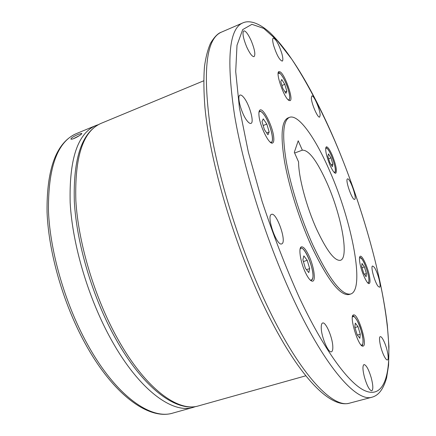 <?xml version="1.0" encoding="UTF-8"?>
<svg xmlns="http://www.w3.org/2000/svg" width="436" height="436" viewBox="0 0 436 436"><rect width="100%" height="100%" fill="white"/><g stroke="black" fill="none" stroke-linecap="round" stroke-linejoin="round"><path stroke-width="0.65" d="M329.807 171.25C315.599 138.185 298.431 113.78 289.493 117.355C283.122 120.363 282.005 134.811 286.147 160.693C290.578 185.894 301.031 218.921 313.021 245.343C329.218 279.4 341.764 295.63 350.653 294.028C365.248 289.864 352.184 221.793 329.807 171.25M350.653 294.028L349.083 294.513C340.135 296.131 327.556 279.928 311.337 245.899C299.336 219.499 288.899 186.494 284.495 161.298C280.392 135.427 281.542 120.974 287.956 117.943L289.493 117.355M78.311 134.337L81.679 133.405C83.063 133.814 73.575 139.466 71.253 139.204L70.888 139.122C70.992 138.049 73.466 136.457 78.311 134.337M294.627 153.031L302.339 150.175C308.813 149.853 317.065 160.873 327.093 183.218C341.426 215.33 349.383 258.068 340.412 260.303C334.685 261.186 326.766 250.853 316.656 229.298C306.377 206.68 298.497 176.94 298.595 161.963L294.311 152.311L298.208 140.795L302.339 150.175M288.883 100.394C283.994 97.898 275.138 72.158 278.969 71.575L280.283 71.929C285.318 75.041 293.788 99.953 290.044 100.656L288.883 100.394M329.938 165.021C326.063 155.134 324.858 149.063 326.335 146.807C327.736 146.725 329.698 149.51 332.205 155.162C336.036 164.928 337.219 170.961 335.753 173.256C334.39 173.375 332.45 170.629 329.938 165.021M359.825 262.663C359.21 258.804 359.351 256.668 360.267 256.248C362.349 255.158 368.153 268.08 369.597 276.915C370.262 280.888 370.131 283.1 369.194 283.553C367.156 284.73 361.21 271.535 359.825 262.663M353.672 314.901C358.25 313.735 367.886 345.394 363.128 346.08L363.095 346.091C358.675 348.037 348.653 315.386 353.503 314.934L353.672 314.901M309.026 255.948C313.822 266.145 316.013 280.506 312.748 281.155C310.764 281.454 308.274 278.484 305.276 272.249C300.344 261.873 298.224 247.386 301.445 246.852C303.5 246.585 306.028 249.615 309.026 255.948M273.71 137.068C274.07 140.512 273.688 142.496 272.571 143.013C269.285 145.134 259.785 126.118 258.989 115.6C258.69 112.325 259.071 110.439 260.145 109.959C263.551 107.997 272.778 126.598 273.71 137.068M246.765 47.077C243.157 38.232 242.16 32.831 243.773 30.869C245.626 30.738 248.084 33.964 251.131 40.548C254.695 49.295 255.67 54.658 254.063 56.636C252.264 56.816 249.828 53.628 246.765 47.077M273.606 45.415C272.484 41.115 272.375 38.673 273.279 38.085C275.972 39.049 278.849 44.259 281.901 53.715C283.04 58.037 283.155 60.506 282.245 61.122C279.58 60.212 276.697 54.974 273.606 45.415M311.337 97.964L311.849 95.975C313.702 94.754 320.035 109.273 320.16 114.979L319.653 117.077C317.849 118.396 311.386 103.599 311.337 97.964M347.487 178.918L347.525 178.902C349.868 177.566 357.188 198.369 354.713 199.323L354.632 199.361C352.304 200.783 344.86 179.507 347.487 178.918M374.05 267.012C377.434 271.088 381.756 287.035 379.494 287.226L378.105 286.294C374.709 282.354 370.306 266.085 372.589 265.998L374.05 267.012M384.236 341.917C387.408 348.898 389.359 359.749 387.424 359.962C386.454 360.076 385.152 358.343 383.517 354.762C380.279 347.688 378.366 336.783 380.285 336.636C381.277 336.532 382.595 338.292 384.236 341.917M371.254 377.849C373.156 385.326 373.325 389.648 371.761 390.814C369.499 390.411 367.079 385.942 364.496 377.413C362.616 369.93 362.458 365.646 364.011 364.55C366.278 364.976 368.693 369.406 371.254 377.849M332.799 346.407C332.951 349.596 332.488 351.389 331.415 351.787C328.401 353.329 321.43 337.153 321.256 328.106C321.158 325.071 321.615 323.37 322.645 323C325.703 321.555 332.494 337.279 332.799 346.407M281.939 243.779L281.689 243.898C276.74 246.493 266.113 215.924 271.432 214.408L271.546 214.365C276.484 211.929 286.932 241.511 281.939 243.779M247.212 120.957C241.582 114.259 236.486 95.767 240.051 95.097C241.032 94.765 242.34 95.648 243.969 97.746C249.566 104.656 254.488 122.614 250.962 123.399C250.03 123.715 248.782 122.903 247.212 120.957M79.575 135.525L73.471 138.681M263.262 118.881L262.009 121.557L264.374 129.557L267.966 134.762L269.17 131.988L266.832 124.102L263.262 118.881M266.832 124.102L263.175 125.514M269.17 131.988L266.701 132.931M309.68 268.609L307.217 260.308L303.838 255.888L302.889 259.807L305.38 268.233L308.786 272.614L309.68 268.609L306.475 269.639M307.217 260.308L303.407 261.556M360.278 334.189L358 326.662L355.286 323.114L354.833 327.136L357.133 334.766L359.863 338.276L360.278 334.189L357.351 335.044M358 326.662L354.959 327.556M366.42 273.536L364.398 266.93L362.022 263.453L361.667 266.614L363.717 273.301L366.098 276.746L366.42 273.536L364.333 274.19M364.398 266.93L361.994 267.688M330.951 157.892L328.45 153.903L327.877 156.268L329.839 162.688L332.357 166.661L332.897 164.236L330.951 157.892L328.63 158.737M332.897 164.236L331.207 164.846M284.773 84.333L281.743 79.51L280.773 81.576L282.877 88.541L285.923 93.348L286.85 91.206L284.773 84.333L281.95 85.461M286.85 91.206L285.024 91.931M335.268 141.798C360.686 201.857 380.89 271.208 387.293 324.962L388.95 346.538L388.58 365.286L386.574 378.039C382.792 390.988 377.598 395.605 372.126 397.174C356.964 402.39 326.183 368.769 294.491 301.44C267.731 244.939 243.969 170.852 234.628 115.78C226.284 59.901 228.938 28.972 242.596 23.01L221.286 32.21C206.435 38.706 202.685 69.804 210.032 125.503C218.463 180.335 241.811 253.676 268.908 309.407C300.993 375.816 333.153 408.685 349.688 403.115C329.632 408.935 297.51 374.916 265.502 309.353C234.928 246.852 210.081 163.091 204.931 107.365C203.721 91.925 203.568 78.36 204.473 66.67C205.738 57.318 207.765 49.502 210.55 43.224C214.316 37.006 217.891 33.332 221.286 32.21M335.257 141.902C321.495 110.161 306.644 81.652 291.788 59.236L277.291 40.526L263.747 28.411L251.926 24.323L242.699 29.604L237.004 45.235L235.702 71.548L239.419 107.845L248.346 152.175L262.08 201.345C273.334 235.298 285.776 267.437 299.407 297.755C323.392 348.702 347.323 381.484 363.292 389.937C379.26 398.166 387.511 384.476 388.721 359.193C390.825 307.271 366.856 215.951 335.257 141.902M100.858 123.453C81.897 132.108 73.057 158.143 74.338 201.568C76.638 243.866 92.737 297.739 115.562 338.549C142.97 387.92 176.351 412.761 198.62 405.862C178.122 412.489 145.03 388.285 117.513 338.527C94.585 297.439 78.284 243.026 75.848 200.533C74.616 156.987 82.954 131.296 100.858 123.453L203.683 80.813M195.922 406.472L193.279 407.355C172.542 414.047 139.231 389.986 111.654 340.396C88.682 299.445 72.458 245.163 70.169 202.724C69.106 159.222 77.624 133.503 95.735 125.579L76.131 133.705C57.252 141.962 48.031 167.756 48.467 211.084C50.184 253.338 66.136 307.108 89.282 347.536C117.055 396.498 151.205 420.021 172.852 413.088C149.586 420.288 115.109 396.171 87.445 347.563C64.397 307.391 48.636 254.128 47.05 212.049C46.57 168.814 56.266 142.703 76.131 133.705M288.18 99.828C290.191 100.078 290.185 96.596 288.152 89.364C285.526 81.336 282.762 75.973 279.863 73.275L278.146 73.488M334.254 172.503L335.289 171.62C335.595 168.122 334.314 162.835 331.447 155.761C328.749 149.766 326.815 147.297 325.648 148.349M367.635 282.708C368.954 283.046 369.254 281.013 368.54 276.62C367.145 269.753 365.036 264.003 362.207 259.371C360.954 257.551 360.049 257.033 359.498 257.818M352.806 316.051L352.648 316.078C352.844 314.307 358.365 320.122 360.997 330.117C364.512 340.478 362.496 347.165 361.76 345.574L361.76 345.574M361.09 344.985L361.945 345.165C363.728 343.791 363.411 338.777 360.992 330.117C357.471 319.708 354.615 315.31 352.424 316.923M310.012 279.852C311.391 280.648 312.296 280.097 312.726 278.195C315.026 269.546 302.742 241.648 300.012 249.496M270.892 142.643L271.078 142.588C275.018 141.591 270.151 123.47 264.38 115.148M269.988 141.923C275.438 145.313 270.996 124.462 264.39 115.197C261.709 111.382 259.889 110.493 258.93 112.526M310.982 280.686L312.726 278.446M335.191 141.624C316.661 98.247 293.286 55.045 270.042 32.727C257.474 21.506 248.177 20.274 242.596 23.01M98.356 124.642L95.735 125.579M288.73 100.291C290.196 99.201 290.005 95.566 288.169 89.391C285.58 79.93 279.383 70.899 278.244 72.758M334.641 172.863L335.289 171.828M362.153 259.267L359.591 257.262M312.754 278.315C314.639 270.451 305.167 245.948 300.535 248.155M264.341 115.088C262.352 112.161 260.674 110.891 259.306 111.289M362.196 259.327C366.344 265.295 370.954 282.359 368.044 283.106M335.311 171.719C336.483 166.754 328.766 146.594 325.719 147.826M193.279 407.355L172.852 413.088M305.805 375.799L198.62 405.862M372.126 397.174L349.688 403.115"/></g></svg>
